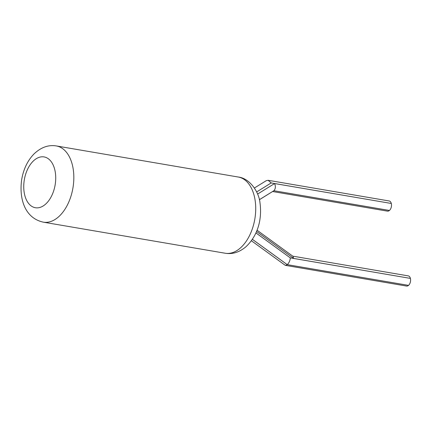 <?xml version="1.0" encoding="UTF-8"?>
<svg xmlns="http://www.w3.org/2000/svg" width="432" height="432" viewBox="0 0 432 432"><rect width="100%" height="100%" fill="white"/><g stroke="black" fill="none" stroke-linecap="round" stroke-linejoin="round"><path stroke-width="0.65" d="M254.405 188.001L266.306 180.652L268.142 180.295L389.178 200.972A5.146 3.116 99.7 0 1 391.3 203.467L274.606 183.546L257.58 194.065M252.364 239.328L287.258 264.665L408.532 285.374A5.146 3.116 -80.3 0 0 410.4 278.397L293.695 258.439L256.527 231.449M268.142 180.295L271.199 182.947L391.3 203.467A5.146 3.116 -80.3 0 1 389.437 210.46L273.893 190.717C275.567 188.876 275.805 186.484 274.606 183.546M272.651 191.533L387.439 211.145A5.146 3.116 99.7 0 0 389.426 210.47L389.437 210.46M389.426 210.47L273.893 190.717L259.367 199.741M252.374 239.312L287.269 264.654L285.498 265.378L285.039 265.183L251.381 240.743M408.521 285.385A5.146 3.116 99.7 0 1 406.534 286.054L285.498 265.378M292.756 256.149L408.272 275.886A5.146 3.116 99.7 0 1 410.395 278.381M257.024 230.202L292.961 256.3L293.695 258.439M408.532 285.374L287.269 264.654C289.084 262.834 290.093 260.577 290.299 257.877L410.4 278.397M43.324 222.161L225.218 253.238A38.664 23.431 -80.3 0 0 240.154 248.179A38.664 23.431 -80.3 0 0 255.701 207.009A38.664 23.431 -80.3 0 0 238.237 177.023L56.349 145.946C48.497 144.628 41.067 147.269 34.074 153.868C27.599 160.537 23.458 169.166 21.654 179.755C18.911 199.492 25.256 218.268 43.324 222.161A38.664 23.431 -80.3 0 0 58.261 217.102A38.664 23.431 -80.3 0 0 73.813 175.932A38.664 23.431 -80.3 0 0 56.349 145.946M45.349 204.358A25.774 15.617 -80.3 0 0 49.896 160.121A25.774 15.617 -80.3 0 0 23.954 182.498A25.774 15.617 -80.3 0 0 45.349 204.358M256.64 191.938L271.199 182.947M255.895 232.897L290.299 257.877M273.893 190.717L259.357 199.697L273.883 190.728M238.237 177.023C249.691 178.232 259 191.943 259.988 202.851C262.078 218.014 258.579 235.008 245.759 246.92C239.22 252.326 232.373 254.432 225.218 253.238"/></g></svg>
